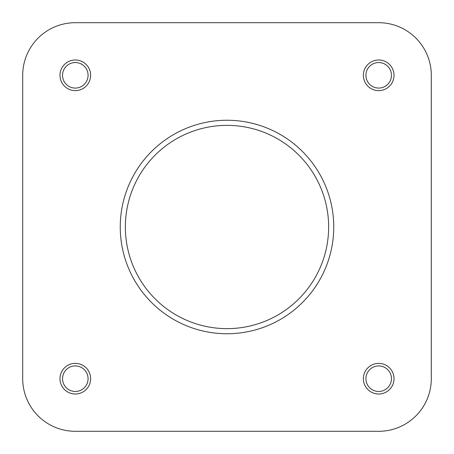 <?xml version="1.0" encoding="UTF-8"?>
<svg xmlns="http://www.w3.org/2000/svg" width="454" height="454" viewBox="0 0 454 454"><rect width="100%" height="100%" fill="white"/><g stroke="black" fill="none" stroke-linecap="round" stroke-linejoin="round"><path stroke-width="0.68" d="M211.553 431.3L378.693 431.3A52.607 52.607 0 0 0 431.3 378.693L431.3 75.307A52.607 52.607 0 0 0 378.693 22.7L75.307 22.7A52.607 52.607 0 0 0 22.7 75.307L22.7 378.693A52.607 52.607 0 0 0 75.307 431.3L130.082 431.3M394.015 378.693A15.322 15.322 0 0 1 378.693 394.015A15.322 15.322 0 0 1 363.37 378.693A15.322 15.322 0 0 1 378.693 363.37A15.322 15.322 0 0 1 394.015 378.693M365.924 378.693A12.769 12.769 0 0 0 378.693 391.462A12.769 12.769 0 0 0 391.462 378.693A12.769 12.769 0 0 0 378.693 365.924A12.769 12.769 0 0 0 365.924 378.693M90.63 378.693A15.322 15.322 0 0 1 75.307 394.015A15.322 15.322 0 0 1 59.985 378.693A15.322 15.322 0 0 1 75.307 363.37A15.322 15.322 0 0 1 90.63 378.693M62.538 378.693A12.769 12.769 0 0 0 75.307 391.462A12.769 12.769 0 0 0 88.076 378.693A12.769 12.769 0 0 0 75.307 365.924A12.769 12.769 0 0 0 62.538 378.693M394.015 75.307A15.322 15.322 0 0 1 378.693 90.63A15.322 15.322 0 0 1 363.37 75.307A15.322 15.322 0 0 1 378.693 59.985A15.322 15.322 0 0 1 394.015 75.307M365.924 75.307A12.769 12.769 0 0 0 378.693 88.076A12.769 12.769 0 0 0 391.462 75.307A12.769 12.769 0 0 0 378.693 62.538A12.769 12.769 0 0 0 365.924 75.307M90.63 75.307A15.322 15.322 0 0 1 75.307 90.63A15.322 15.322 0 0 1 59.985 75.307A15.322 15.322 0 0 1 75.307 59.985A15.322 15.322 0 0 1 90.63 75.307M62.538 75.307A12.769 12.769 0 0 0 75.307 88.076A12.769 12.769 0 0 0 88.076 75.307A12.769 12.769 0 0 0 75.307 62.538A12.769 12.769 0 0 0 62.538 75.307M120.253 227A106.747 106.747 0 0 1 227 120.253A106.747 106.747 0 0 1 333.747 227A106.747 106.747 0 0 1 227 333.747A106.747 106.747 0 0 1 120.253 227A106.747 106.747 0 0 0 227 333.747A106.747 106.747 0 0 0 333.747 227M75.307 431.3L378.693 431.3M431.3 378.693L431.3 75.307M378.693 22.7L75.307 22.7M22.7 75.307L22.7 378.693M328.639 227A101.639 101.639 0 0 0 227 125.361A101.639 101.639 0 0 0 125.361 227A101.639 101.639 0 0 0 227 328.639A101.639 101.639 0 0 0 328.639 227"/></g></svg>
